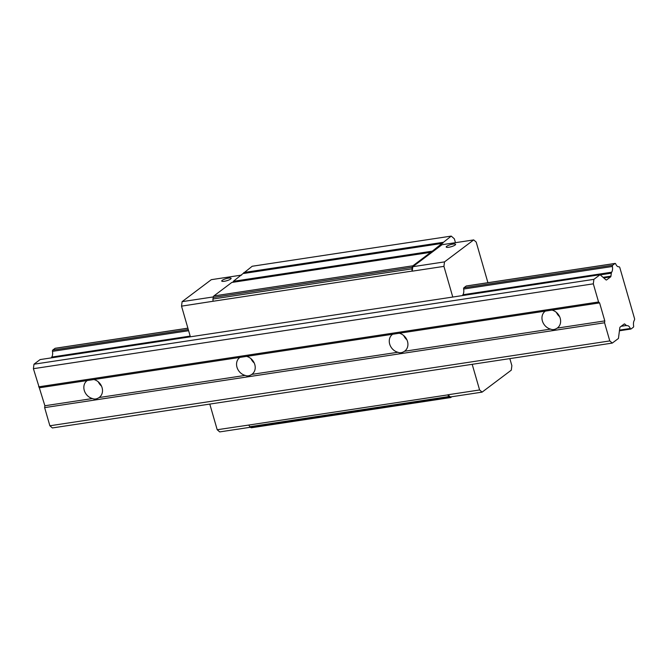 <?xml version="1.0" encoding="UTF-8"?>
<svg xmlns="http://www.w3.org/2000/svg" width="668" height="668" viewBox="0 0 668 668"><rect width="100%" height="100%" fill="white"/><g stroke="black" fill="none" stroke-linecap="round" stroke-linejoin="round"><path stroke-width="1" d="M550.591 329.115A10.354 8.709 53 0 1 542.458 321.174A10.354 8.709 53 0 1 545.063 311.33A10.354 8.709 53 0 1 545.389 311.104L552.002 310.102A10.354 8.709 53 0 1 560.135 318.035A10.354 8.709 53 0 1 557.529 327.879A10.354 8.709 53 0 1 557.204 328.113C554.841 329.683 552.636 330.017 550.591 329.115L404.499 351.259C402.136 352.829 399.932 353.163 397.886 352.261L251.794 374.397C249.431 375.967 247.227 376.301 245.181 375.399L99.089 397.543C96.726 399.113 94.522 399.447 92.476 398.546L44.881 405.76L44.639 407.622L49.875 425.775L52.371 427.946L612.289 343.085L618.443 338.459L619.812 327.796A1.478 0.726 -98.6 0 1 620.146 327.053L624.204 324.005A1.478 0.726 -98.6 0 1 624.38 323.922A1.478 0.726 -98.6 0 1 624.772 324.064L626.417 325.491A2.371 1.169 81.4 0 0 627.043 325.717A2.371 1.169 81.4 0 0 627.102 325.708A5.92 2.922 -98.6 0 1 627.235 325.683A5.92 2.922 -98.6 0 1 630.291 328.472A1.186 0.584 81.4 0 0 630.901 329.032A1.186 0.584 81.4 0 0 631.043 328.973L633.373 327.211A1.186 0.584 81.4 0 0 633.623 325.967A5.92 2.922 -98.6 0 1 634.274 320.373A2.371 1.169 81.4 0 0 634.6 318.828L619.745 267.359A2.371 1.169 81.4 0 0 618.802 266.766L618.802 266.766A5.92 2.922 -98.6 0 1 618.785 266.774A5.92 2.922 -98.6 0 1 615.729 263.977A1.186 0.584 81.4 0 0 615.119 263.417A1.186 0.584 81.4 0 0 614.977 263.476L612.648 265.238A1.186 0.584 81.4 0 0 612.397 266.49A5.92 2.922 -98.6 0 1 611.654 272.21A2.371 1.169 81.4 0 0 611.32 273.195L610.944 276.143A1.478 0.726 -98.6 0 1 610.602 276.894L606.552 279.942A1.478 0.726 -98.6 0 1 606.377 280.017A1.478 0.726 -98.6 0 1 605.985 279.875L600.048 274.723L40.122 359.576L33.976 364.21L33.4 368.694L44.881 405.76M545.389 311.104L399.297 333.24A10.354 8.709 53 0 1 407.43 341.181A10.354 8.709 53 0 1 404.816 351.026A10.354 8.709 53 0 1 404.499 351.259M556.427 312.424A10.354 8.709 -127 0 0 559.617 316.665M397.886 352.261A10.354 8.709 53 0 1 389.753 344.321A10.354 8.709 53 0 1 392.358 334.476A10.354 8.709 53 0 1 392.684 334.242L246.592 356.386A10.354 8.709 53 0 1 254.725 364.319A10.354 8.709 53 0 1 252.112 374.172A10.354 8.709 53 0 1 251.794 374.397M392.684 334.242L399.297 333.24M403.722 335.57A10.354 8.709 -127 0 0 406.912 339.803M245.181 375.399A10.354 8.709 53 0 1 237.048 367.467A10.354 8.709 53 0 1 239.653 357.622A10.354 8.709 53 0 1 239.979 357.388L93.887 379.533A10.354 8.709 53 0 1 102.02 387.465A10.354 8.709 53 0 1 99.407 397.31A10.354 8.709 53 0 1 99.089 397.543M239.979 357.388L246.592 356.386M251.018 358.716A10.354 8.709 -127 0 0 254.207 362.949M92.476 398.546A10.354 8.709 53 0 1 84.335 390.605A10.354 8.709 53 0 1 86.949 380.76A10.354 8.709 53 0 1 87.274 380.535L39.679 387.741M600.048 274.723L593.894 279.349L593.318 283.833L33.4 368.694M593.894 279.349L33.976 364.21M593.318 283.833L598.561 301.986L38.635 386.839M598.561 301.986L599.597 302.888L552.002 310.102M87.274 380.535L93.887 379.533M599.597 302.888L604.799 320.899L557.204 328.113M604.799 320.899L604.557 322.769L44.639 407.622M604.557 322.769L609.792 340.922L49.875 425.775M609.792 340.922L612.289 343.085M55.36 348.295A1.186 0.584 81.4 0 0 55.202 348.279A1.186 0.584 81.4 0 0 55.06 348.337L52.722 350.099A1.186 0.584 81.4 0 0 52.48 351.343A5.92 2.922 -98.6 0 1 51.737 357.071A2.371 1.169 81.4 0 0 51.428 357.864M98.313 381.854A10.354 8.709 -127 0 0 101.503 386.096M455.459 242.676L454.349 238.81L451.226 236.096L432.338 251.151A2.956 1.461 -98.6 0 1 431.378 252.446A2.956 1.461 -98.6 0 1 430.802 252.312L412.891 265.797A2.956 1.461 81.4 0 0 412.223 267.292L412.022 268.837A2.956 1.461 81.4 0 0 412.214 271.074L412.816 266.699L442.016 244.713L473.704 239.912L444.504 261.889L443.928 266.373L452.779 297.043M472.192 364.319L479.599 389.97L482.096 392.133L450.407 396.942L447.944 394.871A2.956 1.461 81.4 0 0 448.879 396.55L449.748 397.293A2.956 1.461 81.4 0 0 450.524 397.577A2.956 1.461 81.4 0 0 450.883 397.427L451.81 396.725M430.802 252.312L231.779 282.472L213.869 295.957A2.956 1.461 81.4 0 0 213.192 297.452L212.992 298.997A2.956 1.461 81.4 0 0 213.184 301.243L181.529 306.144L190.38 336.806M451.226 236.096L252.195 266.256L233.316 281.32A2.956 1.461 -98.6 0 1 232.856 282.314M209.794 404.09L217.2 429.733L248.913 425.032A2.956 1.461 81.4 0 0 249.857 426.71L250.717 427.462A2.956 1.461 81.4 0 0 251.502 427.745L450.524 397.577M443.928 266.373L412.239 271.175M462.59 295.557A2.371 1.169 -98.6 0 1 462.899 294.755A5.92 2.922 81.4 0 0 463.634 289.035A1.186 0.584 -98.6 0 1 463.884 287.783L466.222 286.021A1.186 0.584 -98.6 0 1 466.364 285.962L615.119 263.417M479.599 389.97L447.911 394.771M442.901 242.359L243.87 272.527M442.775 243.294L243.753 273.462M432.338 251.151L233.316 281.32M241.591 275.091L211.305 279.675L182.105 301.66L181.529 306.144M217.2 429.733L219.697 431.904L250.467 427.244M228.539 278.105A4.885 1.094 163.9 0 1 231.12 278.339A4.885 1.094 163.9 0 1 226.728 280.744A4.885 1.094 163.9 0 1 221.734 281.053A4.885 1.094 163.9 0 1 223.83 279.458A4.885 1.094 163.9 0 1 228.539 278.105M213.292 296.934L182.105 301.66M444.504 261.889L412.816 266.699M482.096 392.133L511.296 370.156L511.872 365.672L509.834 358.616M487.924 282.698L476.2 242.075L473.704 239.912M453.013 244.087A4.885 1.094 163.9 0 1 455.593 244.321A4.885 1.094 163.9 0 1 451.201 246.726A4.885 1.094 163.9 0 1 446.207 247.035A4.885 1.094 163.9 0 1 448.303 245.44A4.885 1.094 163.9 0 1 453.013 244.087M624.772 324.064L623.954 324.189M626.417 325.491L621.165 326.285M630.291 328.472L619.512 330.109M614.977 263.476L466.222 286.021M187.892 328.205L55.06 348.337M612.648 265.238L463.884 287.783M188.284 329.549L52.722 350.099M612.397 266.49L463.634 289.035M188.618 330.71L52.48 351.343M611.654 272.21L462.899 294.755M190.171 336.087L51.737 357.071M611.32 273.195L600.223 274.874M610.944 276.143L603.054 277.337M610.602 276.894L603.738 277.93M412.022 268.837L212.992 298.997M412.223 267.292L213.192 297.452M412.214 271.074L213.184 301.243M447.944 394.871L248.913 425.032M448.879 396.55L249.857 426.71M449.748 397.293L250.717 427.462M412.891 265.797L213.869 295.957M630.901 329.032L619.428 330.777M187.883 328.163L55.202 348.279"/></g></svg>
